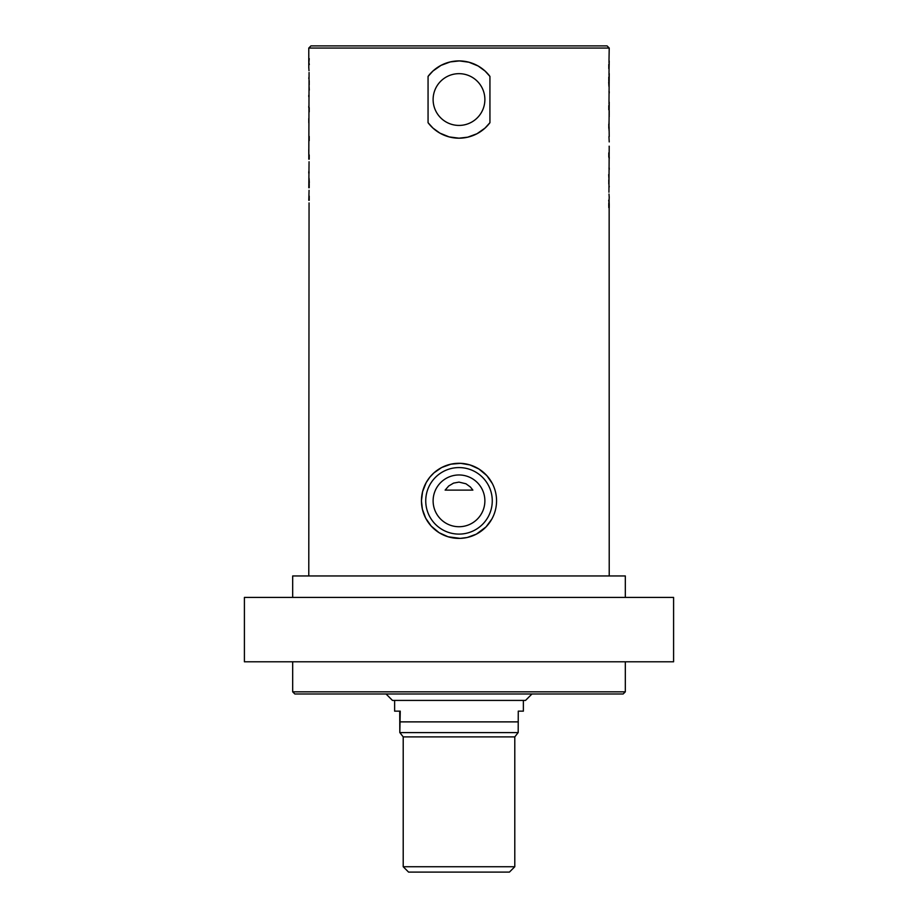 <?xml version="1.0" encoding="UTF-8"?>
<svg xmlns="http://www.w3.org/2000/svg" width="918" height="918" viewBox="0 0 918 918"><rect width="100%" height="100%" fill="white"/><g stroke="black" fill="none" stroke-linecap="round" stroke-linejoin="round"><path stroke-width="1.38" d="M673.594 597.411L244.406 597.411L244.406 661.798L673.594 661.798L673.594 597.411M292.681 691.839L294.839 693.985L623.161 693.985L625.319 691.839L292.681 691.839L292.681 661.798M496.558 500.849A37.558 37.558 0 0 0 440.227 468.318A37.558 37.558 0 0 0 440.227 533.369A37.558 37.558 0 0 0 496.558 500.849M484.876 500.849A25.876 25.876 0 0 1 446.056 523.26A25.876 25.876 0 0 1 446.056 478.439A25.876 25.876 0 0 1 484.876 500.849M491.807 519.118L486.035 526.909L476.35 534.15L467.182 537.5L460.216 538.384L448.076 536.778L439.125 532.715L431.173 526.06L425.688 518.188L422.395 509.215L421.442 500.849L422.578 491.704L426.193 482.581L429.842 477.176L433.847 472.954L441.65 467.537L450.818 464.198L460.652 463.326L469.924 464.921L478.875 468.983L486.827 475.627L492.312 483.499M445.127 490.12L472.873 490.12L470.36 486.965L465.954 483.775L459 482.111L453.572 483.109L448.718 485.978L445.127 490.12L472.873 490.12M484.876 99.546A25.876 25.876 0 0 1 446.056 121.956A25.876 25.876 0 0 1 446.056 77.135A25.876 25.876 0 0 1 484.876 99.546M608.99 60.944L609.219 48.046L308.781 48.046L308.792 67.886M608.99 73.509L609.219 60.944M608.944 64.421L608.944 68.689M609.196 64.421L608.944 61.827M608.99 102.082L609.219 73.509M608.944 76.997L608.944 81.266M609.196 76.997L608.944 74.404M608.703 82.195L608.932 86.464L608.703 82.195M608.978 91.582L609.139 93.062M608.99 130.241L609.219 102.082M608.944 105.57L608.944 109.839M609.196 105.57L608.944 102.977M609.219 147.637L609.139 146.191L609.219 147.637M608.932 192.218L609.208 146.191M608.703 200.147L609.047 203.004L609.208 196.854M608.795 203.165L608.76 206.091M608.783 207.594L608.944 201.547M608.795 203.13L609.127 207.594M609.15 201.57L609.219 575.953M609.219 207.594L609.219 203.589M608.99 194.054L609.219 197.416M609.219 186.274L608.99 187.869M608.944 179.767L608.944 184.036M608.703 174.615L608.932 178.884L608.703 174.615M608.978 168.005L609.139 169.486M609.139 157.093L608.99 157.827M608.795 156.427L608.955 157.093M608.944 152.836L608.944 156.06M609.219 141.923L608.944 136.587M608.99 124.079L608.99 121.773L609.104 124.079M608.99 128.336L609.104 130.241M609.219 136.587L609.104 128.336M608.944 124.079L609.139 128.336M609.219 116.54L609.139 115.094L609.219 116.54M609.208 110.837L609.208 115.094M459 138.182L449.131 136.897L439.86 133.099L432.94 128.061L428.063 122.691L428.063 76.412L432.986 70.996L441.007 65.373L450.268 61.919L459.39 60.921L468.868 62.206L478.14 65.993L485.06 71.042L489.937 76.412L489.937 122.691L485.014 128.095L476.993 133.73L467.732 137.172L459 138.182M309.056 202.912L308.781 575.953M309.056 200.308L309.056 196.05M309.056 190.336L308.804 200.308M309.056 187.742L309.056 183.474M309.056 161.763L308.804 187.742M309.297 182.544L309.068 178.276L309.297 182.544M309.056 173.158L309.056 171.677M309.056 159.17L309.056 154.901M309.068 72.522L308.804 159.17M308.792 122.817L308.781 118.548M308.781 57.145L308.781 61.15M308.85 63.17L309.24 58.649M308.781 78.466L309.01 76.86M309.01 70.686L308.781 67.324M309.056 84.972L309.056 80.704M309.297 90.113L309.068 85.856L309.297 90.113M309.056 96.734L309.056 95.254M309.056 111.904L309.045 107.647M309.056 140.661L308.861 136.403M308.792 153.903L308.781 149.645M309.297 64.581L309.056 63.193M308.987 107.647L308.896 106.167M489.937 122.691A38.625 38.625 0 0 1 428.063 122.691M428.063 76.412A38.625 38.625 0 0 1 489.937 76.412M609.219 48.046L607.073 45.9L310.927 45.9L308.781 48.046M292.681 597.411L292.681 575.953L625.319 575.953L625.319 597.411M386.042 693.985L392.479 700.423L525.521 700.423L531.958 693.985M394.625 700.423L394.625 711.152L400.248 711.152L399.812 732.61L399.732 711.152M400.168 732.61L518.188 732.61L518.268 711.152L523.375 711.152L523.375 700.423M514.791 866.73L403.209 866.73L403.209 736.902L514.791 736.902L514.791 866.73L509.433 872.1L408.567 872.1L403.209 866.73M518.268 721.881L400.248 721.881M492.266 500.849A33.266 33.266 0 0 1 442.373 529.652A33.266 33.266 0 0 1 442.373 472.036A33.266 33.266 0 0 1 492.266 500.849M625.319 691.839L625.319 661.798M608.795 68.689L608.795 64.421M608.795 81.266L608.795 76.997M608.795 109.839L608.795 105.57M608.795 184.036L608.795 179.767M608.795 157.093L608.795 152.836M608.795 128.336L608.795 124.079M609.219 169.486L609.219 168.005M609.219 93.062L609.219 91.582M308.781 173.158L308.781 171.677M308.781 96.734L308.781 95.254M609.219 158.573L609.219 157.093M309.205 200.308L309.205 196.05M309.205 187.742L309.205 183.474M309.205 159.17L309.205 154.901M309.205 84.972L309.205 80.704M309.205 111.904L309.205 107.647M309.205 140.661L309.205 136.403M308.781 107.647L308.781 106.167M403.209 736.902L399.984 732.748M518.016 732.748L514.791 736.902"/></g></svg>
